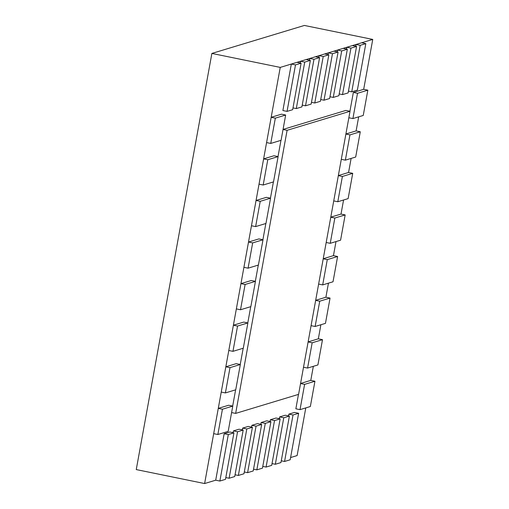 <?xml version="1.0" encoding="UTF-8"?>
<svg xmlns="http://www.w3.org/2000/svg" width="509" height="509" viewBox="0 0 509 509"><rect width="100%" height="100%" fill="white"/><g stroke="black" fill="none" stroke-linecap="round" stroke-linejoin="round"><path stroke-width="0.76" d="M280.243 67.404L204.618 483.55L136.253 469.578L211.878 53.432L280.243 67.404L372.747 39.422L304.382 25.45L211.878 53.432M290.594 457.546L297.122 455.568L305.782 407.906M300.558 383.481L310.783 380.388L313.34 366.321M308.117 341.902L318.341 338.809L320.899 324.742M315.675 300.323L325.894 297.231L328.451 283.157M323.228 258.737L333.452 255.645L336.01 241.578M330.786 217.158L341.011 214.066L343.569 199.999M338.345 175.573L348.563 172.481L351.121 158.414M345.897 133.994L356.122 130.902L358.68 116.835M349.925 111.255L353.348 92.447L363.68 89.323L372.747 39.422M204.618 483.55L215.708 480.197L224.157 433.706L228.318 434.559L219.869 481.043L215.708 480.197M288.533 415.904L288.858 414.135L293.019 414.988L284.569 461.472L281.267 460.798M288.858 414.135L294.476 412.436L298.637 413.289L293.019 414.988M284.569 461.472L290.187 459.773L298.637 413.289M279.295 418.703L279.613 416.935L283.774 417.781L275.324 464.272L272.022 463.597M279.613 416.935L285.237 415.229L289.392 416.082L283.774 417.781M275.324 464.272L280.949 462.573L289.392 416.082M270.05 421.497L270.374 419.728L274.529 420.58L266.086 467.065L262.784 466.39M270.374 419.728L275.993 418.029L280.154 418.882L274.529 420.58M266.086 467.065L271.704 465.366L280.154 418.882M260.805 424.296L261.13 422.521L265.291 423.373L256.841 469.864L253.539 469.19M261.13 422.521L266.748 420.822L270.909 421.675L265.291 423.373M256.841 469.864L262.459 468.159L270.909 421.675M251.561 427.089L251.885 425.32L256.046 426.173L247.597 472.657L244.295 471.983M251.885 425.32L257.503 423.622L261.664 424.468L256.046 426.173M247.597 472.657L253.215 470.959L261.664 424.468M242.322 429.889L242.64 428.114L246.801 428.966L238.352 475.457L235.05 474.776M242.64 428.114L248.265 426.415L252.419 427.267L246.801 428.966M238.352 475.457L243.976 473.752L252.419 427.267M233.077 432.682L233.402 430.913L237.557 431.759L229.114 478.25L225.811 477.576M233.402 430.913L239.02 429.214L243.181 430.06L237.557 431.759M229.114 478.25L234.732 476.551L243.181 430.06M224.157 433.706L229.775 432.007L233.936 432.86L228.318 434.559M219.869 481.043L225.487 479.344L233.936 432.86M222.439 409.223L217.846 434.501L213.685 433.655L218.278 408.371L222.439 409.223L232.772 406.093L228.611 405.247L218.278 408.371M217.846 434.501L228.178 431.377L232.772 406.093M229.998 367.638L225.398 392.923L221.243 392.07L225.837 366.792L229.998 367.638L240.331 364.514L236.17 363.661L225.837 366.792M225.398 392.923L235.737 389.799L240.331 364.514M237.55 326.059L232.957 351.337L228.796 350.491L233.389 325.206L237.55 326.059L247.883 322.935L243.728 322.082L233.389 325.206M232.957 351.337L243.289 348.213L247.883 322.935M245.109 284.474L240.515 309.758L236.354 308.906L240.948 283.628L245.109 284.474L255.442 281.35L251.281 280.504L240.948 283.628M240.515 309.758L250.848 306.634L255.442 281.35M252.668 242.895L248.074 268.179L243.913 267.327L248.507 242.042L252.668 242.895L263 239.771L258.839 238.918L248.507 242.042M248.074 268.179L258.407 265.049L263 239.771M260.22 201.316L255.626 226.594L251.465 225.748L256.059 200.463L260.22 201.316L270.559 198.186L266.398 197.339L256.059 200.463M255.626 226.594L265.959 223.47L270.559 198.186M267.779 159.731L263.185 185.015L259.024 184.163L263.617 158.884L267.779 159.731L278.111 156.607L273.95 155.754L263.617 158.884M263.185 185.015L273.518 181.891L278.111 156.607M275.337 118.152L270.743 143.43L266.582 142.584L271.176 117.299L275.337 118.152L285.67 115.028L281.509 114.175L271.176 117.299M270.743 143.43L281.076 140.306L285.67 115.028M295.494 64.897L287.044 111.388L282.883 110.536L291.333 64.045L295.494 64.897L301.112 63.199L296.957 62.346L291.333 64.045M287.044 111.388L292.669 109.689L301.112 63.199M300.253 63.021L300.577 61.252L304.738 62.104L296.289 108.589L292.987 107.914M300.577 61.252L306.195 59.553L310.356 60.406L304.738 62.104M296.289 108.589L301.907 106.89L310.356 60.406M309.497 60.227L309.822 58.459L313.983 59.305L305.534 105.796L302.231 105.121M309.822 58.459L315.44 56.754L319.601 57.606L313.983 59.305M305.534 105.796L311.152 104.097L319.601 57.606M318.742 57.434L319.067 55.659L323.221 56.512L314.778 102.996L311.476 102.322M319.067 55.659L324.685 53.96L328.846 54.813L323.221 56.512M314.778 102.996L320.396 101.297L328.846 54.813M327.987 54.635L328.305 52.866L332.466 53.712L324.017 100.203L320.715 99.529M328.305 52.866L333.929 51.167L338.084 52.013L332.466 53.712M324.017 100.203L329.641 98.504L338.084 52.013M337.225 51.842L337.55 50.067L341.711 50.919L333.261 97.41L329.959 96.735M337.55 50.067L343.168 48.368L347.329 49.22L341.711 50.919M333.261 97.41L338.879 95.705L347.329 49.22M346.47 49.042L346.794 47.273L350.956 48.126L342.506 94.61L339.204 93.936M346.794 47.273L352.413 45.575L356.574 46.421L350.956 48.126M342.506 94.61L348.124 92.912L356.574 46.421M355.715 46.249L356.039 44.48L360.194 45.326L351.751 91.817L348.449 91.143M356.039 44.48L361.657 42.775L365.818 43.628L360.194 45.326M351.751 91.817L357.369 90.118L365.818 43.628M353.348 92.447L357.509 93.293L352.909 118.578L348.85 117.751M363.68 89.323L367.842 90.169L357.509 93.293M352.909 118.578L363.248 115.454L367.842 90.169M345.891 134.045L349.95 134.879L345.356 160.157L341.297 159.33M356.122 130.902L360.283 131.755L349.95 134.879M345.356 160.157L355.689 157.033L360.283 131.755M338.332 175.63L342.392 176.458L337.798 201.742L333.739 200.909M348.563 172.481L352.724 173.334L342.392 176.458M337.798 201.742L348.131 198.618L352.724 173.334M330.78 217.209L334.839 218.043L330.239 243.321L326.18 242.494M341.011 214.066L345.172 214.913L334.839 218.043M330.239 243.321L340.578 240.197L345.172 214.913M323.221 258.795L327.281 259.622L322.687 284.906L318.628 284.073M333.452 255.645L337.613 256.498L327.281 259.622M322.687 284.906L333.02 281.776L337.613 256.498M315.663 300.374L319.722 301.201L315.128 326.485L311.069 325.658M325.894 297.231L330.055 298.077L319.722 301.201M315.128 326.485L325.461 323.361L330.055 298.077M308.104 341.953L312.17 342.786L307.57 368.064L303.51 367.237M318.341 338.809L322.502 339.662L312.17 342.786M307.57 368.064L317.909 364.94L322.502 339.662M300.552 383.538L304.611 384.365L300.017 409.65L295.856 408.797L298.471 394.399M310.783 380.388L314.944 381.241L304.611 384.365M300.017 409.65L310.35 406.519L314.944 381.241M283.042 129.483L287.101 130.31L235.654 413.397L231.595 412.57M232.67 406.074L235.622 389.83M240.229 364.495L243.181 348.245M247.788 322.91L250.74 306.666M255.34 281.331L258.292 265.087M262.899 239.752L265.851 223.502M270.457 198.166L273.409 181.923M278.009 156.587L280.962 140.338M283.055 129.426L345.865 110.428L350.027 111.274L287.101 130.31M235.654 413.397L298.586 394.36L350.027 111.274"/></g></svg>
